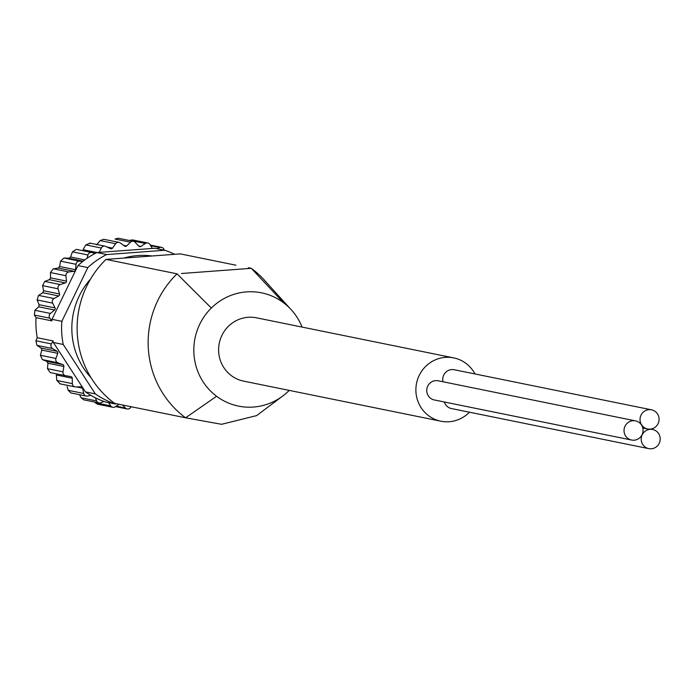 <?xml version="1.0" encoding="UTF-8"?>
<svg xmlns="http://www.w3.org/2000/svg" width="687" height="687" viewBox="0 0 687 687"><rect width="100%" height="100%" fill="white"/><g stroke="black" fill="none" stroke-linecap="round" stroke-linejoin="round"><path stroke-width="1.03" d="M174.678 254.31A80.748 78.455 101.5 0 0 164.717 250.257L106.674 254.559L96.807 252.558A80.748 78.455 101.5 0 0 95.201 253.383A80.748 78.455 -78.5 0 0 87.069 258.286A80.748 78.455 101.5 0 0 82.878 261.369A80.748 78.455 -78.5 0 0 77.957 265.586L87.824 267.587L61.864 321.327A80.748 78.455 101.5 0 0 63.238 344.47L53.371 342.47A80.748 78.455 -78.5 0 1 53.079 340.95L37.244 337.729A80.748 78.455 101.5 0 1 36.059 317.66L34.35 315.041L34.925 310.292L38.661 306.797L39.107 304.685L37.132 299.961L38.541 295.393L42.809 292.739L43.624 290.747L42.56 285.637L44.758 281.404L49.395 279.678L50.555 277.866L50.443 272.559L53.363 268.806L58.189 268.05L59.657 266.487L60.516 261.154L64.054 258.011L68.906 258.26L70.615 256.99L72.444 251.828L76.334 249.364L91.818 252.507A3.401 3.306 -78.5 0 1 91.981 252.541L95.201 253.383M106.674 254.559A80.748 78.455 101.5 0 0 87.824 267.587M61.864 321.327L51.997 319.326L77.957 265.586M36.059 317.66L51.886 320.872A80.748 78.455 -78.5 0 1 51.997 319.326M63.238 344.47L95.33 393.909L85.463 391.908L53.371 342.47M95.33 393.909A80.748 78.455 101.5 0 0 115.553 404.033L105.686 402.032A80.748 78.455 101.5 0 1 103.995 401.457A80.748 78.455 -78.5 0 1 95.356 397.79A80.748 78.455 101.5 0 1 90.839 395.351A80.748 78.455 -78.5 0 1 85.463 391.908M289.218 390.396A57.802 56.154 -78.5 0 1 288.703 390.912A57.802 56.154 -78.5 0 1 282.958 395.875A57.802 56.154 -78.5 0 1 216.577 396.262L185.593 417.79A93.767 91.096 -78.5 0 1 148.461 350.387A93.767 91.096 -78.5 0 1 148.169 344.762A93.767 91.096 -78.5 0 1 177.04 273.83L106.021 259.403L180.295 253.889L235.89 265.191M185.602 417.79L114.574 403.363A93.767 91.096 -78.5 0 1 106.021 259.403M216.577 396.262A57.802 56.154 -78.5 0 1 211.338 308.034A57.802 56.154 -78.5 0 1 283.465 302.684L251.322 268.325L248.299 267.707M250.566 268.377L251.322 268.316A93.767 91.096 -78.5 0 1 264.332 280.03A93.767 91.096 -78.5 0 1 266.762 282.795M251.322 268.316L181.462 273.503M211.338 308.034L177.04 273.83M185.593 417.799L221.592 424.3L256.698 415.592M156.971 248.685L159.685 247.543A3.401 3.306 -78.5 0 1 163.97 249.364L164.296 250.171M96.807 252.558L99.272 252.378L101.315 248.041A3.401 3.306 -78.5 0 1 105.704 246.401L110.478 248.677A1.7 1.649 -78.5 0 0 112.522 248.127L115.665 243.73A3.401 3.306 -78.5 0 1 120.268 242.949L124.545 246.083A1.7 1.649 -78.5 0 0 126.64 245.929L130.513 242.185A3.401 3.306 -78.5 0 1 135.167 242.288L138.8 246.186A1.7 1.649 -78.5 0 0 140.887 246.427L145.361 243.473A3.401 3.306 -78.5 0 1 149.903 244.452L152.428 248.436L154.858 248.256L164.717 250.257M99.272 252.378L152.428 248.436M87.069 258.286L87.945 254.98A3.401 3.306 -78.5 0 1 91.818 252.507M51.886 320.872L49.859 318.184A3.401 3.306 -78.5 0 1 50.434 313.444L54.591 310.035A1.7 1.649 -78.5 0 0 55.037 307.922L52.633 303.113A3.401 3.306 -78.5 0 1 54.05 298.544L58.739 295.977A1.7 1.649 -78.5 0 0 59.554 293.984L58.06 288.789A3.401 3.306 -78.5 0 1 60.267 284.555L65.325 282.915A1.7 1.649 -78.5 0 0 66.484 281.103L65.943 275.71A3.401 3.306 -78.5 0 1 68.863 271.949L74.119 271.288A1.7 1.649 -78.5 0 0 75.587 269.725L76.025 264.306A3.401 3.306 -78.5 0 1 79.563 261.163L82.878 261.369M90.839 395.351L87.575 396.055A3.401 3.306 -78.5 0 1 83.694 393.453L82.62 388.155A1.7 1.649 -78.5 0 0 80.989 386.815L75.699 386.936A3.401 3.306 -78.5 0 1 72.358 383.647L72.255 378.219A1.7 1.649 -78.5 0 0 70.89 376.596L65.686 375.703A3.401 3.306 -78.5 0 1 62.998 371.839L63.865 366.472A1.7 1.649 -78.5 0 0 62.818 364.617L57.863 362.762A3.401 3.306 -78.5 0 1 55.922 358.442L57.734 353.316A1.7 1.649 -78.5 0 0 57.038 351.289L52.513 348.532A3.401 3.306 -78.5 0 1 51.388 343.912L53.079 340.95M103.995 401.457L100.903 402.754A3.401 3.306 -78.5 0 1 96.618 400.942L95.356 397.79M130.513 242.185L115.012 239.042L118.147 238.217L133.441 241.317M145.361 243.473L129.852 240.321L132.514 239.892L147.799 242.992M119.074 404.282L115.236 406.816A3.401 3.306 -78.5 0 1 112.788 407.297L97.502 404.196L95.184 402.694L110.693 405.845L108.649 402.634M99.005 402.951L83.702 399.843L81.118 397.79L79.795 395.162M86.253 396.055L70.907 392.938L68.193 390.302L67.111 386.609M60.19 383.784L56.849 380.495L56.325 374.982L72.255 378.219M65.48 375.669L50.091 372.543L65.583 375.686M50.177 372.56L47.489 368.687L47.935 363.234L46.888 361.379L42.362 359.61L40.421 355.291L41.804 350.087L41.108 348.06L37.012 345.381L35.879 340.761L37.244 337.729M97.013 252.541L83.067 249.707L85.806 244.89L90.195 243.25M96.592 244.89L100.156 240.579L103.66 239.274M112.788 407.297A3.401 3.306 -78.5 0 1 110.693 405.845M131.423 406.79L130.075 408.095A3.401 3.306 -78.5 0 1 125.429 408.001L122.621 405.004M152.025 255.985A72.247 70.194 101.5 0 0 137.829 255.564A72.247 70.194 101.5 0 0 123.815 258.08M90.469 279.188A72.247 70.194 101.5 0 0 91.053 377.73M283.465 302.684A57.802 56.154 -78.5 0 1 291.176 309.665A57.802 56.154 -78.5 0 1 302.082 327.089M440.874 421.208L243.593 381.122A32.298 31.379 -78.5 0 1 218.689 347.493A32.298 31.379 -78.5 0 1 248.11 317.291A32.298 31.379 -78.5 0 1 256.457 317.815L453.738 357.901A32.298 31.379 101.5 0 0 445.391 357.369A32.298 31.379 101.5 0 0 415.97 387.571A32.298 31.379 101.5 0 0 440.874 421.208A32.298 31.379 101.5 0 0 469.436 412.2M631.585 440.032L434.304 399.954A9.773 9.498 -78.5 0 1 426.945 388.481A9.773 9.498 -78.5 0 1 438.194 380.796L635.475 420.873A9.773 9.498 -78.5 0 1 634.11 440.195A9.773 9.498 -78.5 0 1 624.225 428.559A9.773 9.498 -78.5 0 1 635.475 420.873M648.76 448.628A9.773 9.498 -78.5 0 1 641.4 437.164A9.773 9.498 -78.5 0 1 660.19 439.654A9.773 9.498 -78.5 0 1 648.76 448.628L451.471 408.55A9.773 9.498 -78.5 0 1 444.343 401.989M443.021 381.774A9.773 9.498 -78.5 0 1 454.201 369.735L651.482 409.813A9.773 9.498 -78.5 0 1 650.117 429.135A9.773 9.498 -78.5 0 1 640.232 417.507A9.773 9.498 -78.5 0 1 651.482 409.813M474.983 373.96A32.298 31.379 101.5 0 0 453.738 357.901M112.522 248.127L106.94 246.994M115.665 243.73L100.156 240.579M101.315 248.041L85.806 244.89M91.646 252.481L76.472 249.398M87.945 254.98L72.444 251.828M84.827 259.884L70.615 256.99M83.153 261.154L68.906 258.26M79.563 261.163L64.054 258.011M76.025 264.306L60.516 261.154M75.587 269.725L59.657 266.487M74.119 271.288L58.189 268.05M68.863 271.949L53.363 268.806M65.943 275.71L50.443 272.559M66.484 281.103L50.555 277.866M65.325 282.915L49.395 279.678M60.267 284.555L44.758 281.404M58.06 288.789L42.56 285.637M59.554 293.984L43.624 290.747M58.739 295.977L42.809 292.739M54.05 298.544L38.541 295.393M52.633 303.113L37.132 299.961M55.037 307.922L39.107 304.685M54.591 310.035L38.661 306.797M50.434 313.444L34.925 310.292M49.859 318.184L34.35 315.041M51.388 343.912L35.879 340.761M52.513 348.532L37.012 345.381M57.038 351.289L41.108 348.06M57.734 353.316L41.804 350.087M55.922 358.442L40.421 355.291M57.863 362.762L42.362 359.61M62.818 364.617L46.888 361.379M63.865 366.472L47.935 363.234M62.998 371.839L47.489 368.687M72.358 383.647L56.849 380.495M82.62 388.155L76.532 386.918M83.694 393.453L68.193 390.302M96.618 400.942L81.118 397.79M125.429 408.001L116.258 406.137M159.685 247.543L150.711 245.723M140.887 246.427L138.594 245.963M126.64 245.929L123.445 245.276M256.68 415.566L281.893 396.657M104.965 246.161L89.559 243.026M74.986 386.867L59.58 383.741M127.147 408.963L115.545 406.61M161.582 247.354L150.29 245.061M118.997 242.382L103.66 239.265M264.315 280.098L290.051 308.48M647.592 428.971L642.757 427.992M652.65 429.469L650.692 429.074"/></g></svg>
